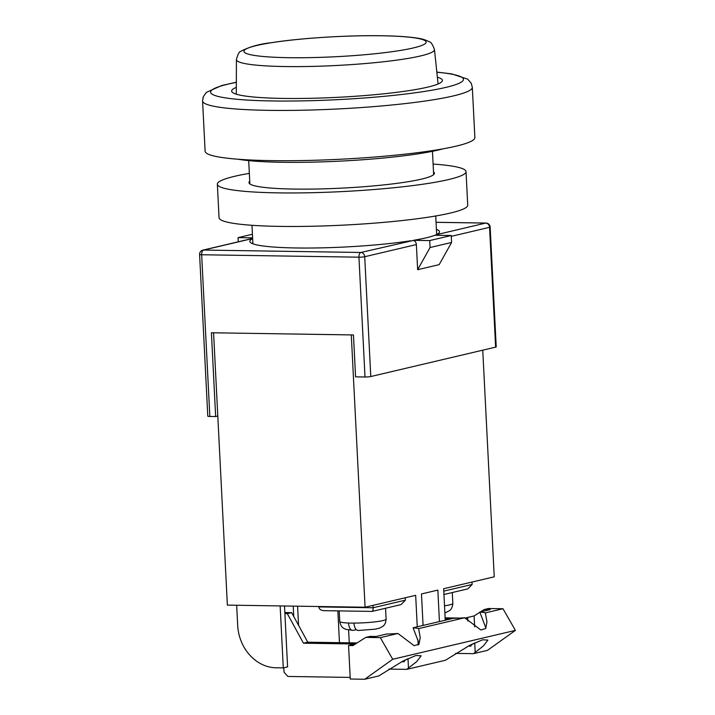 <?xml version="1.0" encoding="UTF-8"?>
<svg xmlns="http://www.w3.org/2000/svg" width="715" height="715" viewBox="0 0 715 715"><rect width="100%" height="100%" fill="white"/><g stroke="black" fill="none" stroke-linecap="round" stroke-linejoin="round"><path stroke-width="1.07" d="M249.732 181.208A92.843 10.198 -2.9 0 0 248.963 182.62A92.843 10.198 -2.9 0 0 294.33 189.073A92.843 10.198 -2.9 0 0 387.78 184.47A92.843 10.198 -2.9 0 0 434.416 173.227A92.843 10.198 -2.9 0 0 433.505 171.895M249.338 173.37A124.499 13.674 -2.9 0 0 217.351 184.22L219.049 217.735A124.499 13.674 -2.9 0 0 279.887 226.387A124.499 13.674 -2.9 0 0 405.191 220.22A124.499 13.674 -2.9 0 0 467.726 205.134L466.028 171.618A124.499 13.674 -2.9 0 0 433.111 164.066M217.351 184.22A124.499 13.674 -2.9 0 0 278.189 192.871A124.499 13.674 -2.9 0 0 403.492 186.704A124.499 13.674 -2.9 0 0 466.028 171.618M236.325 87.373A105.507 11.592 -2.9 0 0 231.651 91.091A105.507 11.592 -2.9 0 0 283.203 98.42A105.507 11.592 -2.9 0 0 389.398 93.2A105.507 11.592 -2.9 0 0 442.388 80.42A105.507 11.592 -2.9 0 0 437.366 77.193M271.11 160.625A135.046 14.836 177.1 0 1 205.116 151.24L202.568 100.967A135.046 14.836 177.1 0 0 268.563 110.351A135.046 14.836 177.1 0 0 404.484 103.666A135.046 14.836 177.1 0 0 472.32 87.302L474.867 137.575A135.046 14.836 177.1 0 1 407.032 153.94A135.046 14.836 177.1 0 1 271.11 160.625M442.889 148.854A113.944 12.513 177.1 0 1 282.085 162.278A113.944 12.513 177.1 0 1 238.068 159.231M436.418 229.336A94.952 10.43 177.1 0 1 439.493 231.767A94.952 10.43 177.1 0 1 436.096 234.77L485.717 223.08L436.061 222.32M434.926 235.378L436.096 234.77M451.594 242.456L439.171 264.63L417.64 269.698L430.064 247.524L451.594 242.456L451.237 235.512L434.917 235.262A94.952 10.43 177.1 0 1 413.395 240.329L413.404 240.446A4.218 3.593 76.8 0 1 416.371 244.557L364.713 256.721A4.218 3.593 -103.2 0 0 360.878 252.475L413.404 240.446M410.499 240.794A94.952 10.43 177.1 0 1 296.225 247.971A94.952 10.43 177.1 0 1 249.821 241.375A94.952 10.43 177.1 0 1 252.645 238.649M495.629 347.141L489.56 227.325A4.218 0.465 -2.9 0 0 490.15 227.057L496.219 346.873A4.218 0.465 177.1 0 1 495.629 347.141L370.781 376.537A4.218 0.465 177.1 0 1 365.007 376.993L355.578 376.841L353.46 334.951L211.408 332.77L215.653 416.559L209.853 416.47A4.218 0.465 177.1 0 1 207.788 416.175L199.592 254.46A4.218 0.465 -2.9 0 0 201.657 254.755L209.853 416.47M417.64 269.698L416.371 244.557M217.798 416.05L215.653 416.559M413.395 240.329L429.715 240.58L430.064 247.524M451.237 235.512L429.715 240.58M252.601 237.854L238.086 237.63L238.292 241.795M252.422 234.261L238.086 237.63M324.744 610.664C321.25 610.664 319.248 609.421 318.756 606.919L318.738 606.517M324.002 610.682L372.157 611.405L401.044 604.604L405.396 600.153L405.28 597.758M318.756 606.919L373.114 607.759L372.989 605.364M405.396 600.153L373.114 607.759C373.15 610.244 372.73 611.459 371.854 611.388M348.482 623.015C349.009 628.074 350.609 630.523 353.273 630.362L345.649 629.307L343.602 628.253C344.138 628.521 340.706 627.287 339.741 621.469A23.211 2.547 -2.9 0 0 348.482 623.015A23.211 2.547 -2.9 0 0 351.083 623.087A23.211 2.547 -2.9 0 0 353.916 623.096C354.452 628.154 356.043 630.612 358.707 630.451M353.273 630.362L356.258 629.665M358.197 630.514L375.321 629.155L379.442 628.172L382.936 626.277C382.427 626.59 385.743 625.026 386.109 619.119L385.555 608.25M446.169 612.46L444.873 612.844M443.944 594.505L467.771 588.901L472.132 584.45L472.007 582.055M417.256 626.796L415.665 595.318L365.079 607.223L227.37 605.113L213.579 332.797L351.288 334.915L365.079 607.223M482.75 350.18L494.235 576.817L443.649 588.731L445.239 620.209M423.074 625.428L421.475 593.951L437.839 590.098L439.43 621.576M418.186 645.055L417.918 639.728M404.172 660.446L404.967 660.454M349.269 642.821L348.625 630.058M339.464 642.678L337.855 610.896M236.656 605.256L237.675 625.339A42.203 35.947 -103.2 0 0 276.035 667.783L283.283 667.899L280.146 605.918M283.283 667.899L287.591 666.88L284.507 605.989M298.557 625.303L297.583 606.186M293.749 616.509L293.221 606.123M419.213 643.849L413.091 627.779L453.239 618.332A27.429 3.012 177.1 0 0 464.67 617.769L418.632 628.601A27.429 3.012 -2.9 0 0 413.091 627.779M348.562 645.511L352.906 645.582L365.812 637.405L370.111 636.395L376.126 636.484L386.511 634.035A27.429 3.012 -2.9 0 0 397.942 633.472L380.308 637.628L392.714 659.266L364.757 679.25L350.261 679.027L348.562 645.511L355.015 643.992L303.464 643.196L287.332 613.649L284.892 613.613M365.812 637.405L380.308 637.628M474.724 642.901L475.207 652.411L483.456 645.886L487.889 640.086L482.679 639.8L469.746 645.314L445.472 660.249L406.728 669.365L416.729 661.598L421.162 655.798L415.951 655.503L403.019 661.026L378.744 675.952L364.757 679.25M475.207 652.411L473.455 653.662L487.451 650.364L515.408 630.38L392.714 659.266M406.728 669.365L388.88 669.097M350.18 677.409L287.859 676.453L284.025 672.207L283.801 667.774M455.607 653.385L473.455 653.662M401.607 661.75L404.315 661.795L404.27 660.955L406.728 659.203M468.334 646.047L471.042 646.083L470.997 645.252L473.455 643.491M470.997 645.279L469.862 645.261M485.36 612.898L503.002 608.742L488.506 608.519L484.198 609.529L490.204 609.627L479.819 612.067A27.429 3.012 177.1 0 1 485.36 612.898L486.969 621.898L485.673 628.548L480.82 629.969L464.67 617.769M472.106 644.456L471.48 644.447M303.464 643.196L307.772 642.186L357.071 642.946M445.123 617.84L459.799 618.073M445.177 618.922L450.361 619.002M467.583 617.492L464.982 618.1M479.899 612.255L474.108 615.928L467.646 617.447L467.833 621.049M480.417 611.933L484.198 609.529M465.59 618.752L467.646 617.447M397.942 633.472L414.092 645.681L418.945 644.26L420.241 637.61L418.632 628.601M503.002 608.742L515.408 630.38M307.772 642.186L291.64 612.639L284.838 612.532M479.819 612.067L485.941 628.136M474.108 615.928L474.662 626.894M291.64 612.639L287.332 613.649M236.343 82.368A126.609 13.907 -2.9 0 0 272.442 100.958A126.609 13.907 -2.9 0 0 431.842 90.224A126.609 13.907 -2.9 0 0 436.838 72.215M381.587 35.768A91.261 10.028 -2.9 0 0 256.676 45.519A91.261 10.028 -2.9 0 0 288.494 57.683A91.261 10.028 -2.9 0 0 413.404 47.923A91.261 10.028 -2.9 0 0 381.587 35.768M236.415 59.586C237.854 54.161 239.319 51.409 240.803 51.328C249.41 46.824 259.518 43.964 271.137 42.73C299.907 38.127 347.445 35.142 381.873 35.75C396.226 35.973 407.657 36.706 416.184 37.966C421.466 38.61 425.845 39.897 429.34 41.828C430.788 41.738 432.495 44.312 434.47 49.558A99.153 10.895 177.1 0 1 384.92 61.606A99.153 10.895 177.1 0 1 284.874 66.54A99.153 10.895 177.1 0 1 236.415 59.586L236.299 94.201M252.636 238.417L202.846 250.143A4.218 3.593 76.8 0 1 203.596 250.062L360.878 252.475A4.218 2.163 -89.1 0 0 358.939 257.177L201.657 254.755A4.218 2.163 -89.1 0 1 203.596 250.062L252.636 238.515M365.007 376.993L358.939 257.177A4.218 0.465 -2.9 0 0 364.713 256.721L370.781 376.537M490.15 227.057A4.218 4.218 0 0 0 485.994 223.053A4.218 2.163 -89.1 0 0 485.717 223.08A4.218 3.593 76.8 0 1 489.56 227.325L451.281 236.343M353.916 623.096A23.211 2.547 -2.9 0 0 386.109 619.119M445.704 612.612L449.655 610.574C449.136 610.896 452.461 609.332 452.836 603.415A23.211 2.547 177.1 0 1 444.516 605.802M472.132 584.45L443.765 591.126M407.997 658.613L408.48 668.123M252.904 243.806L251.966 225.288M249.875 183.943L248.695 160.625M436.677 234.493L435.739 215.984M433.639 174.639L432.459 151.312M236.343 82.234L221.73 85.532L206.358 92.378L203.266 96.757L202.568 100.967M436.829 72.081L451.567 73.86L467.673 79.133L471.203 83.172L472.32 87.302M434.47 49.558L438.081 83.986M485.994 223.053L436.061 222.285M202.846 250.143A4.218 4.218 0 0 0 199.592 254.46M339.741 621.469L339.214 610.914M452.836 603.415L452.282 592.547"/></g></svg>
